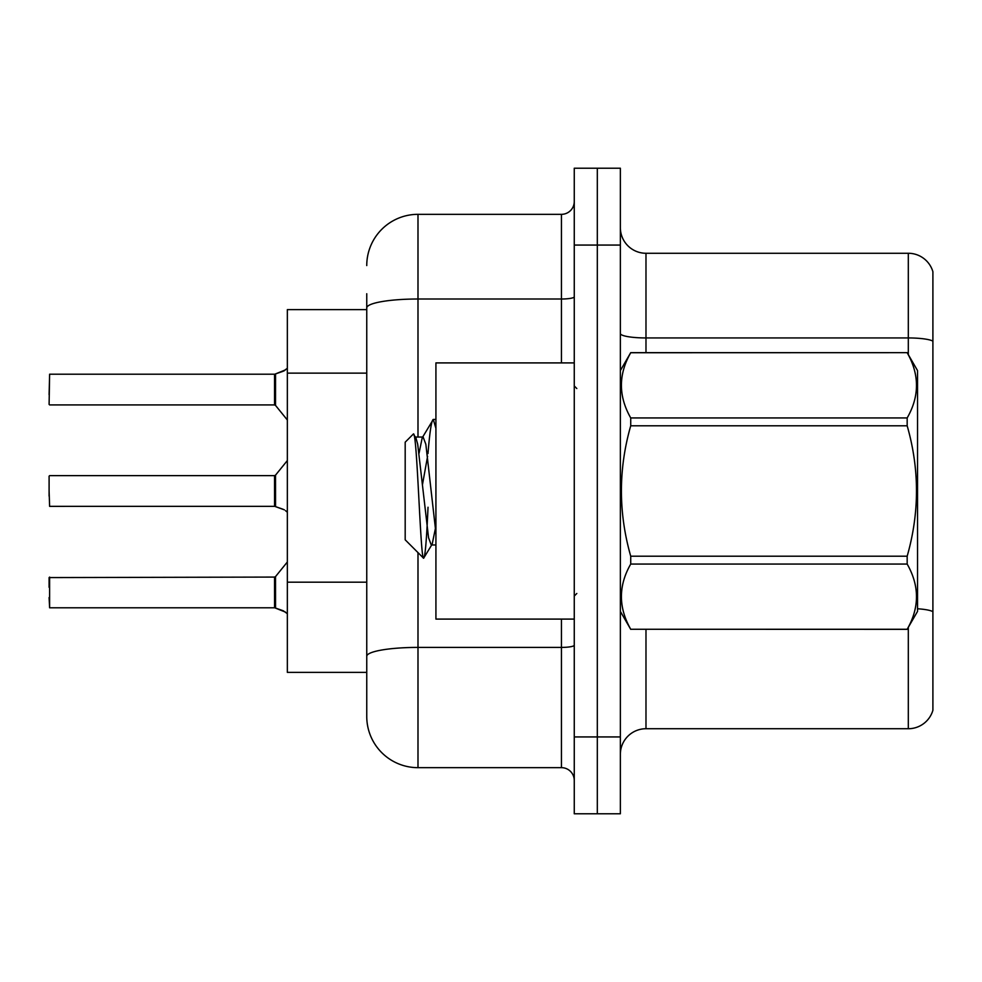 <?xml version="1.0" encoding="UTF-8"?>
<svg xmlns="http://www.w3.org/2000/svg" width="982" height="982" viewBox="0 0 982 982"><rect width="100%" height="100%" fill="white"/><g stroke="black" fill="none" stroke-linecap="round" stroke-linejoin="round"><path stroke-width="1.47" d="M366.752 309.625L287.345 309.625L287.345 672.375L366.752 672.375L366.752 716.43L366.752 293.741M620.366 754.348A25.618 25.618 0 0 1 645.984 728.73L908.313 728.73L908.313 627.375M597.314 736.93L597.314 813.783L620.366 813.783L620.366 736.93L597.314 736.93L597.314 813.783L574.261 813.783L574.261 736.93L597.314 736.93L597.314 245.07L597.314 736.93M574.261 736.93L574.261 168.217L597.314 168.217L597.314 245.07L597.314 168.217L620.366 168.217L620.366 736.93M932.9 271.719A25.618 25.618 0 0 0 908.313 253.27A25.618 25.618 0 0 1 932.9 271.719L932.9 710.281A25.618 25.618 0 0 1 908.313 728.73M932.9 341.147L932.9 341.147A25.618 4.444 180 0 0 908.313 337.943L908.313 253.27L645.984 253.27A25.618 25.618 0 0 1 620.366 227.652A25.618 25.618 0 0 0 645.984 253.27L645.984 352.661M932.9 341.503L932.9 611.663A25.618 4.444 180 0 0 917.532 608.766M417.988 552.608L417.988 767.666L561.446 767.666L561.446 619.09M366.752 265.57A51.236 51.236 0 0 1 417.988 214.334L561.446 214.334A12.803 12.803 0 0 0 574.261 201.519M366.752 665.195L366.752 656.307A51.236 8.899 180 0 1 417.988 647.408L561.446 647.408A12.803 2.222 0 0 0 574.261 645.186M574.261 780.481A12.803 12.803 0 0 0 561.446 767.666M417.988 767.666A51.236 51.236 0 0 1 366.752 716.43M49.1 587.322L49.1 577.588L49.1 587.322M285.553 612.142L274.739 607.797L283.221 610.755L287.345 613.689M283.221 509.314L274.739 506.356L284.387 509.842M287.345 368.311L283.221 371.245L274.739 374.203L284.399 370.717L275.549 373.897L275.525 405.406L274.53 404.928L274.53 374.203A1.277 1.277 0 0 0 274.739 374.203A1.277 1.277 180 0 1 274.555 374.216L274.53 389.559M49.1 394.678L49.616 374.203L274.53 374.203M574.261 362.91L435.922 362.91L435.922 619.09L574.261 619.09M620.366 370.595L630.726 352.661L907.172 352.661L917.532 370.595L917.532 611.405L907.172 629.266C919.582 607.613 919.582 585.886 907.172 564.061L630.726 564.061C618.316 585.702 618.316 607.441 630.726 629.266L907.172 629.339M907.172 352.661L630.726 352.734C618.316 374.387 618.316 396.114 630.726 417.939L630.726 425.795C618.316 469.151 618.316 512.629 630.726 556.205L630.726 564.061M630.726 417.939L907.172 417.939C919.582 396.298 919.582 374.559 907.172 352.734M907.172 417.939L907.172 425.795L630.726 425.795M630.726 556.205L907.172 556.205C919.582 512.629 919.582 469.151 907.172 425.795M907.172 556.205L907.172 564.061M620.366 611.405L630.726 629.339M435.922 428.373L433.295 419.424L435.922 419.424M427.992 453.598C429.772 431.577 431.54 420.186 433.295 419.424L422.211 437.812L419.068 453.193M435.922 544.961L431.258 544.961L428.557 537.731L417.706 444.269L415.914 437.812L413.299 434.081L405.185 442.195L405.185 539.805L423.61 558.23L432.178 544.188L435.333 528.807M413.299 434.081C417.055 428.262 420.419 560.44 423.61 558.23C425.108 557.457 426.581 540.456 428.029 507.24M427.6 456.225L422.53 484.298M630.726 629.266L907.172 629.266M415.914 437.812L414.993 437.039L423.132 437.039L422.211 437.812M435.922 532.968L425.844 444.269L423.132 437.039M285.553 369.858L275.549 373.897L283.221 371.245M274.555 607.784A1.277 1.277 180 0 1 274.739 607.797A1.277 1.277 -0 0 0 274.555 607.784L274.53 577.072L274.555 607.784L49.616 607.797L49.616 577.072L49.616 607.797L49.1 597.559M274.53 592.441L274.53 577.072L275.525 576.594L275.549 608.103M274.555 506.344A1.277 1.277 180 0 1 274.739 506.356A1.277 1.277 -0 0 0 274.555 506.344L274.53 475.632L274.555 506.344L49.616 506.356L49.1 491M274.53 491L274.53 475.632L275.525 475.153L275.549 506.651M285.553 510.701L287.345 512.236M49.1 496.119L49.1 476.147M274.543 384.453L274.53 394.678M366.752 373.135L287.345 373.135M366.752 582.179L287.345 582.179M645.984 629.339L645.984 728.73M908.313 354.625L908.313 337.943L645.984 337.943A25.618 4.444 0 0 1 620.366 333.499M620.366 245.07L574.261 245.07M417.988 214.334L417.988 299.007L561.446 299.007L561.446 214.334M366.752 307.906A51.236 8.899 180 0 1 417.988 299.007L417.988 437.039M561.446 362.91L561.446 299.007A12.803 2.222 0 0 0 574.261 296.785M49.616 374.203L49.1 404.412M576.815 388.528L574.261 385.963M576.815 593.472L574.261 596.037M274.53 577.072L49.1 577.588M275.525 576.594L287.345 561.999M49.616 475.632L274.53 475.632M275.525 475.153L287.345 460.558M49.616 404.928L274.53 404.928M275.525 405.406L287.345 420.001"/></g></svg>

